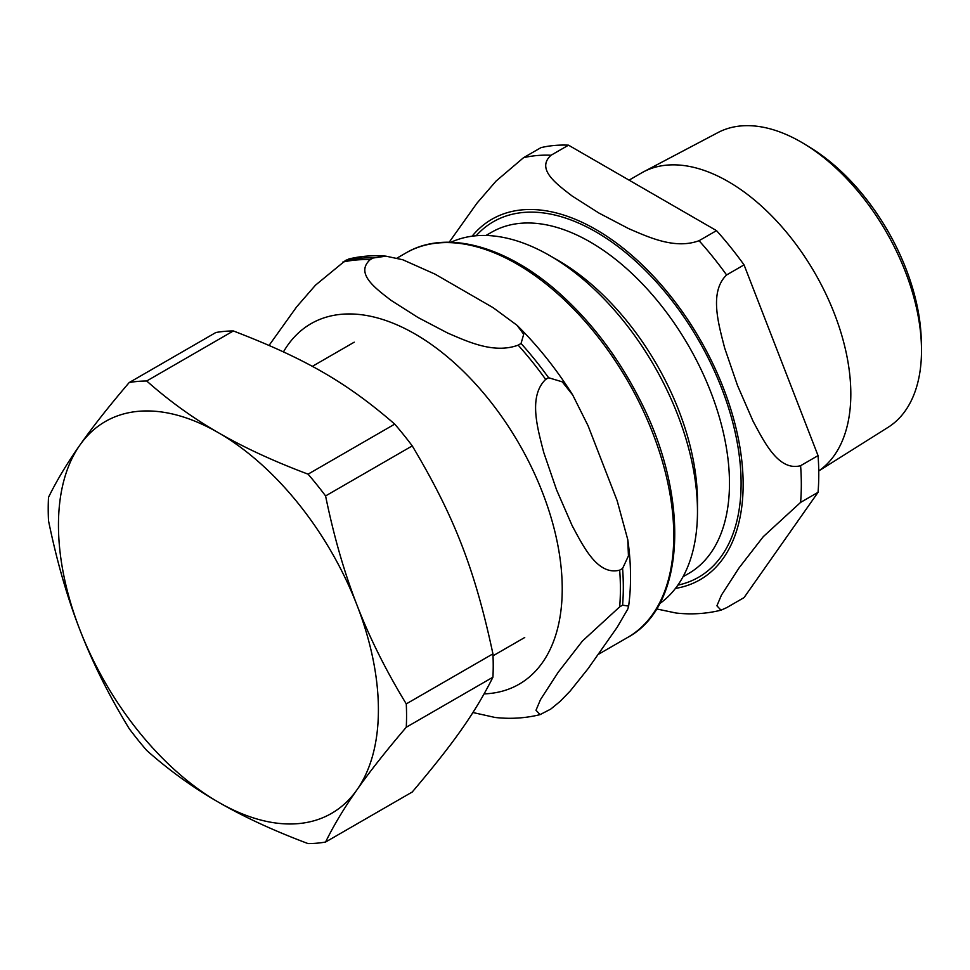 <?xml version="1.0" encoding="UTF-8"?>
<svg xmlns="http://www.w3.org/2000/svg" width="970" height="970" viewBox="0 0 970 970"><rect width="100%" height="100%" fill="white"/><g stroke="black" fill="none" stroke-linecap="round" stroke-linejoin="round"><path stroke-width="1.45" d="M233.358 330.952C305.392 358.645 346.775 382.532 394.729 424.12L308.072 474.16C273.613 461.211 243.737 447.4 218.432 432.741C193.03 418.131 169.119 400.877 146.7 380.992L233.358 330.952A253.388 146.288 60 0 0 215.849 332.516L129.192 382.556C108.943 406.26 92.514 427.115 79.892 445.109C67.172 463.175 56.709 480.587 48.5 497.343A253.388 146.288 60 0 0 48.5 520.684C56.709 560.818 67.172 597.205 79.892 629.833A226.24 130.623 60 0 1 79.892 445.109A226.24 130.623 60 0 1 218.432 432.741A226.24 130.623 60 0 1 356.972 605.086A226.24 130.623 60 0 1 356.972 789.81A226.24 130.623 60 0 1 218.432 802.178A226.24 130.623 60 0 1 79.892 629.833C92.514 662.534 108.943 695.466 129.192 728.652A253.388 146.288 60 0 0 146.7 750.428C169.119 770.326 193.03 787.579 218.432 802.178C243.737 816.849 273.613 830.647 308.072 843.597A253.388 146.288 60 0 0 325.58 842.033C333.789 825.276 344.253 807.864 356.972 789.81C369.594 771.805 386.024 750.95 406.272 727.245L492.93 677.205C474.961 712.938 454.275 742.377 412.25 792.005L325.58 842.033M406.272 703.893C386.024 670.719 369.594 637.775 356.972 605.086C344.253 572.445 333.789 536.07 325.58 495.937L412.25 445.897C454.275 516.27 474.961 569.596 492.93 653.865L406.272 703.893A253.388 146.288 60 0 1 406.272 727.245M129.192 382.556A253.388 146.288 60 0 1 146.7 380.992M308.072 474.16A253.388 146.288 60 0 1 325.58 495.937M394.729 424.12A253.388 146.288 60 0 1 412.25 445.897M492.93 653.865A253.388 146.288 60 0 1 493.221 665.699A253.388 146.288 60 0 1 492.93 677.205M921.439 346.023L921.257 339.427A161.723 93.375 -120 0 0 810.629 147.816L805.015 144.36A170.211 98.273 60 0 1 921.439 346.023A170.211 98.273 60 0 1 921.5 350.522A170.211 98.273 60 0 1 888.096 427.321L818.741 470.971M818.741 470.923A173.424 100.128 -120 0 0 850.823 393.953A173.424 100.128 -120 0 0 776.364 220.748A173.424 100.128 -120 0 0 643.413 171.896L717.933 132.587A170.211 98.273 60 0 1 805.015 144.36M643.413 171.896A173.424 100.128 -120 0 0 641.485 172.963L629.057 180.141M659.612 603.692A208.962 120.644 -120 0 0 697.478 511.493L697.478 501.757A197.031 113.757 -120 0 0 558.162 260.445L549.723 255.583A208.962 120.644 -120 0 0 450.953 242.27M726.591 607.693L720.989 610.178L716.915 605.801L721.45 595.083L739.128 567.789L763.281 536.665L800.602 502.399L818.049 492.323L744.051 597.617L726.591 607.693M568.505 145.173L716.515 230.63L699.055 240.706C674.78 249.654 648.445 237.08 628.657 228.629L598.939 213.06L571.961 195.891C557.326 184.47 535.549 169.265 551.045 155.248L568.505 145.173A249.266 143.912 -120 0 0 540.969 147.634L523.521 157.71L496.046 181.099L476.937 203.215L449.171 242.233M656.581 608.93L675.969 613.004M800.602 465.697C778.51 471.517 764.202 441.835 753.023 421.138L737.479 385.405L724.675 348.072C718.649 324.416 708.9 292.103 726.591 274.959L744.051 264.883L818.049 455.621L800.602 465.697A249.266 143.912 -120 0 1 800.602 502.399M744.051 264.883A249.266 143.912 -120 0 0 716.515 230.63M818.049 492.323A249.266 143.912 -120 0 0 818.049 455.621M697.478 511.493A208.962 120.644 -120 0 0 549.723 255.583M622.594 605.171L628.621 606.117L627.76 609.124L617.15 627.311L588.099 668.645L570.154 691.077L560.078 701.431L550.73 709.106L540.072 714.623L535.998 710.258L540.533 699.54L558.211 672.246L582.364 641.109L619.684 606.856L622.594 605.171A249.266 143.912 -120 0 0 622.594 568.456L619.684 570.142C597.593 575.962 583.285 546.28 572.118 525.595L556.562 489.85L543.758 452.529C537.732 428.861 527.983 396.548 545.673 379.403L548.583 377.73L562.248 381.84L572.736 395.045L588.099 425.818L617.15 500.702L627.76 539.611L628.451 555.895L622.594 568.456M373.05 258.02L385.951 256.165L402.805 259.766L435.033 274.134L493.136 307.684L517.046 325.302L523.703 334.262L521.048 343.477L518.15 345.15C493.863 354.099 467.528 341.537 447.752 333.086L418.021 317.505L391.043 300.348C376.408 288.927 354.644 273.722 370.14 259.705L373.05 258.02A249.266 143.912 -120 0 0 345.514 260.481L315.517 285.144L296.614 306.908L269.066 345.393M472.911 712.526L495.052 717.461C510.462 719.182 525.473 718.236 540.084 714.623M385.951 256.153C373.159 255.134 360.828 256.08 348.933 258.966L345.514 260.481M677.848 585.14A205.252 118.51 -120 0 0 698.594 340.24A205.252 118.51 -120 0 0 476.137 235.758M486.006 235.467L491.632 232.218A197.031 113.757 60 0 1 643.474 284.998A197.031 113.757 60 0 1 729.476 483.29A197.031 113.757 60 0 1 688.664 573.488L683.038 576.738M675.447 588.414A208.138 120.171 -120 0 0 700.037 339.403A208.138 120.171 -120 0 0 472.099 236.207M726.591 274.959A249.266 143.912 -120 0 0 699.055 240.706M551.045 155.248A249.266 143.912 -120 0 0 523.521 157.71M548.583 377.73A249.266 143.912 -120 0 0 521.048 343.477M545.673 379.403A249.266 143.912 -120 0 0 518.15 345.15M370.14 259.705A249.266 143.912 -120 0 0 342.604 262.167M619.684 606.856A249.266 143.912 -120 0 0 619.684 570.142M484.139 693.889A208.138 120.171 -120 0 0 517.847 441.665A208.138 120.171 -120 0 0 283.458 351.88M673.774 535.767A221.912 128.125 -120 0 0 576.908 312.437A221.912 128.125 -120 0 0 405.896 252.976C446.624 228.774 508.583 246.453 562.091 295.692C592.864 323.932 618.557 358.148 639.145 398.367C690.179 496.094 686.287 605.947 627.808 637.351A221.912 128.125 -120 0 0 673.774 535.767M493.015 655.805L524.734 637.496M312.316 366.381L354.232 342.18M675.969 613.016C691.38 614.737 706.39 613.792 721.001 610.178M517.046 325.302C537.768 345.744 556.331 368.988 572.736 395.045M627.869 540.387C631.155 563.606 631.397 585.516 628.633 606.117M405.896 252.976L397.021 258.105M627.808 637.351L598.357 654.362"/></g></svg>
